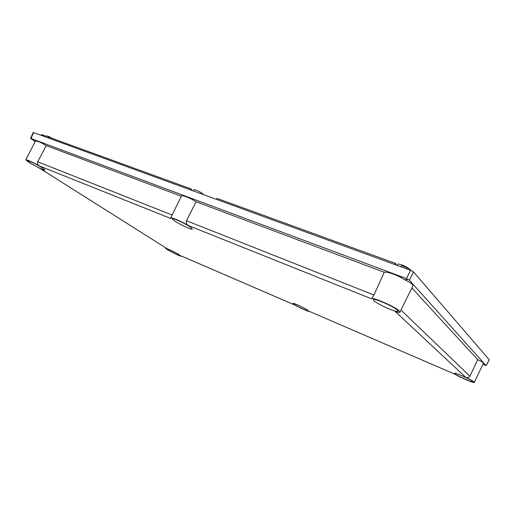 <?xml version="1.0" encoding="UTF-8"?>
<svg xmlns="http://www.w3.org/2000/svg" width="515" height="515" viewBox="0 0 515 515"><rect width="100%" height="100%" fill="white"/><g stroke="black" fill="none" stroke-linecap="round" stroke-linejoin="round"><path stroke-width="0.77" d="M190.518 227.244C185.645 223.677 172.3 217.504 172.242 218.778L174.173 220.69C179.194 224.289 192.185 230.282 192.314 229.046L190.518 227.244M307.61 310.133C304.668 307.957 293.009 302.575 293.093 303.432L293.885 304.204C296.923 306.419 308.363 311.691 308.337 310.867L307.61 310.133M397.432 310.197C393.923 306.541 373.446 297.638 373.356 299.691L374.07 300.831C377.868 304.545 397.754 313.197 398.031 311.215L397.432 310.197M30.082 162.92C35.252 166.223 44.908 170.845 44.96 170.034L42.159 167.761C37.074 164.478 27.166 159.727 27.147 160.558L30.082 162.92M454.809 373.69C456.773 375.68 472.886 382.883 472.886 381.757L472.673 381.403C470.877 379.458 454.43 372.113 454.552 373.291L454.809 373.69M178.975 254.597C175.609 252.408 166.686 248.185 166.757 248.809L168.096 249.897C171.534 252.105 180.289 256.251 180.256 255.64L178.975 254.597M193.157 190.865L193.762 189.687C195.623 189.655 198.552 190.968 202.543 193.627L203.367 194.593M181.235 255.949L181.293 256.167C181.241 257.101 165.006 248.887 165.708 248.282L166.693 248.442L40.119 168.527L29.162 162.553L25.763 159.817C27.256 159.734 31.808 161.774 39.417 165.946C37.782 164.922 37.202 163.532 37.685 161.774L46.247 145.623C40.234 142.031 36.617 140.556 35.393 141.2L25.763 159.817M39.417 165.946L170.948 218.566L170.684 217.98C170.793 216.847 181.183 221.276 188.252 225.493C186.539 224.386 185.954 222.795 186.482 220.729L373.961 295.011L371.463 298.797C371.547 296.421 395.25 306.721 399.273 310.931L399.949 312.109C399.634 312.586 398.069 312.393 395.269 311.536L465.682 377.283C471.244 379.993 474.122 381.705 474.315 382.413C474.289 383.456 460.713 377.695 455.337 374.392L309.521 311.44C309.483 312.174 300.239 308.131 295.082 305.144L181.138 255.904M373.961 295.011L384.248 272.248C386.739 271.238 398.34 275.448 404.706 279.735C408.485 281.512 411.015 283.083 412.303 284.447L412.869 285.941L399.949 312.109M395.636 264.832L396.022 263.995L395.475 263.39L394.915 264.568M191.2 190.151L191.541 189.456L190.737 188.818L190.228 189.797M45.442 136.9L45.751 136.314L44.837 135.683L44.38 136.514M41.277 135.381L41.696 134.627L44.837 135.683M47.56 137.672L48.017 136.842L190.737 188.818M216.512 199.395L217.027 198.397L395.475 263.39M401.05 266.809L401.616 265.624L406.921 267.555L409.805 269.145L410.906 270.414M482.954 364.253L485.941 365.47L482.999 364.156M485.941 365.47L409.367 280.179L406.412 278.564L30.977 138.503L35.168 141.638M30.527 138.49L35.297 141.38M37.685 161.774L172.126 215.038L181.319 196.221L46.247 145.623M181.319 196.221C181.576 194.631 190.138 197.818 196.061 201.745L384.248 272.248M408.183 279.445L404.706 279.735M400.966 310.056L469.912 376.22L477.727 359.689L411.865 287.982M477.727 359.689C481.461 361.33 483.353 362.534 483.411 363.294L474.315 382.413M486.205 365.367L489.218 359.715L413.539 271.92L409.367 280.179M406.412 278.564L410.584 270.291L33.63 132.587L30.977 138.503M30.533 138.458L33.205 132.516L33.63 132.587M410.584 270.291L413.539 271.92M166.693 248.442L39.964 168.45M469.912 376.22C468.869 377.682 467.459 378.036 465.682 377.283M172.126 215.038L170.684 217.98M186.482 220.729L196.061 201.745M45.919 137.074L46.53 135.954C47.18 135.806 49.041 136.597 52.112 138.335M397.277 265.431L397.812 264.292C397.998 263.223 405.44 265.965 408.447 268.225M409.805 269.145L409.47 269.886M42.133 134.698L41.67 135.529M406.921 267.555L406.354 268.746M371.463 298.797L188.252 225.493M165.708 248.282L165.875 247.94M309.521 311.44L455.421 374.444M486.237 365.444L489.25 359.792M181.177 255.936L295.172 305.195"/></g></svg>

